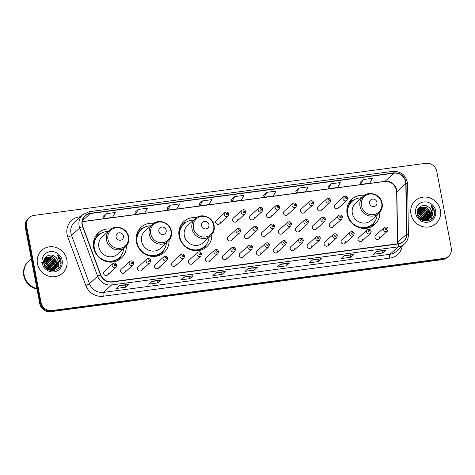 <?xml version="1.0" encoding="UTF-8"?>
<svg xmlns="http://www.w3.org/2000/svg" width="475" height="475" viewBox="0 0 475 475"><rect width="100%" height="100%" fill="white"/><g stroke="black" fill="none" stroke-linecap="round" stroke-linejoin="round"><path stroke-width="0.71" d="M364.432 195.338A17.058 16.067 47.7 0 0 351.874 199.197A17.058 16.067 47.7 0 0 347.118 213.982A17.058 16.067 47.7 0 0 358.352 227.335A17.058 16.067 47.7 0 0 374.817 224.449A17.058 16.067 47.7 0 0 379.858 212.319M196.418 217.669A17.058 16.067 47.7 0 0 183.867 221.534A17.058 16.067 47.7 0 0 179.105 236.312A17.058 16.067 47.7 0 0 190.338 249.672A17.058 16.067 47.7 0 0 206.803 246.78A17.058 16.067 47.7 0 0 211.85 234.656M153.68 223.351A17.058 16.067 47.7 0 0 141.128 227.216A17.058 16.067 47.7 0 0 136.373 241.995A17.058 16.067 47.7 0 0 147.6 255.354A17.058 16.067 47.7 0 0 164.065 252.463A17.058 16.067 47.7 0 0 169.112 240.338M110.942 229.033A17.058 16.067 47.7 0 0 98.39 232.898A17.058 16.067 47.7 0 0 93.634 247.677A17.058 16.067 47.7 0 0 104.862 261.036A17.058 16.067 47.7 0 0 121.327 258.145A17.058 16.067 47.7 0 0 126.374 246.02M124.503 272.727L133.053 264.961A2.411 2.274 -132.3 0 1 129.135 263.477A2.411 2.274 -132.3 0 1 129.812 261.387L121.262 269.153A2.411 2.274 47.7 0 0 122.176 273.137A2.411 2.274 47.7 0 0 125.18 270.631M141.467 270.471L150.017 262.705A2.411 2.274 -132.3 0 1 146.098 261.22A2.411 2.274 -132.3 0 1 146.769 259.13L138.219 266.897A2.411 2.274 47.7 0 0 139.139 270.881A2.411 2.274 47.7 0 0 142.138 268.381M158.424 268.215L166.974 260.448A2.411 2.274 -132.3 0 1 163.056 258.97A2.411 2.274 -132.3 0 1 163.732 256.874L155.183 264.646A2.411 2.274 47.7 0 0 156.097 268.624A2.411 2.274 47.7 0 0 159.101 266.125M175.388 265.964L183.938 258.192A2.411 2.274 -132.3 0 1 180.019 256.714A2.411 2.274 -132.3 0 1 180.69 254.624L172.14 262.39A2.411 2.274 47.7 0 0 173.06 266.368A2.411 2.274 47.7 0 0 176.059 263.868M192.345 263.708L200.895 255.942A2.411 2.274 -132.3 0 1 196.977 254.458A2.411 2.274 -132.3 0 1 197.653 252.368L189.103 260.134A2.411 2.274 47.7 0 0 190.018 264.118A2.411 2.274 47.7 0 0 193.022 261.618M209.309 261.452L217.859 253.686A2.411 2.274 -132.3 0 1 213.94 252.201A2.411 2.274 -132.3 0 1 214.611 250.111L206.061 257.877A2.411 2.274 47.7 0 0 206.981 261.862A2.411 2.274 47.7 0 0 209.98 259.362M226.266 259.196L234.816 251.429A2.411 2.274 -132.3 0 1 230.898 249.951A2.411 2.274 -132.3 0 1 231.574 247.855L223.024 255.627A2.411 2.274 47.7 0 0 223.939 259.605A2.411 2.274 47.7 0 0 226.943 257.106M243.23 256.945L251.78 249.179A2.411 2.274 -132.3 0 1 247.861 247.695A2.411 2.274 -132.3 0 1 248.532 245.605L239.982 253.371A2.411 2.274 47.7 0 0 240.902 257.355A2.411 2.274 47.7 0 0 243.901 254.849M260.187 254.689L268.737 246.923A2.411 2.274 -132.3 0 1 264.818 245.438A2.411 2.274 -132.3 0 1 265.495 243.348L256.945 251.115A2.411 2.274 47.7 0 0 257.86 255.099A2.411 2.274 47.7 0 0 260.864 252.599M277.151 252.433L285.701 244.667A2.411 2.274 -132.3 0 1 281.782 243.188A2.411 2.274 -132.3 0 1 282.453 241.092L273.903 248.858A2.411 2.274 47.7 0 0 274.817 252.842A2.411 2.274 47.7 0 0 277.822 250.343M294.108 250.177L302.658 242.41A2.411 2.274 -132.3 0 1 298.739 240.932A2.411 2.274 -132.3 0 1 299.416 238.842L290.866 246.608A2.411 2.274 47.7 0 0 291.781 250.586A2.411 2.274 47.7 0 0 294.785 248.087M311.072 247.926L319.622 240.16A2.411 2.274 -132.3 0 1 315.703 238.676A2.411 2.274 -132.3 0 1 316.374 236.586L307.824 244.352A2.411 2.274 47.7 0 0 308.738 248.336A2.411 2.274 47.7 0 0 311.742 245.83M328.029 245.67L336.579 237.904A2.411 2.274 -132.3 0 1 332.66 236.419A2.411 2.274 -132.3 0 1 333.331 234.329L324.787 242.096A2.411 2.274 47.7 0 0 325.702 246.08A2.411 2.274 47.7 0 0 328.706 243.58M344.992 243.414L353.543 235.648A2.411 2.274 -132.3 0 1 349.624 234.169A2.411 2.274 -132.3 0 1 350.295 232.073L341.745 239.845A2.411 2.274 47.7 0 0 342.659 243.823A2.411 2.274 47.7 0 0 345.663 241.324M361.95 241.163L370.5 233.391A2.411 2.274 -132.3 0 1 366.581 231.913A2.411 2.274 -132.3 0 1 367.252 229.823L358.708 237.589A2.411 2.274 47.7 0 0 359.622 241.567A2.411 2.274 47.7 0 0 362.627 239.067M378.913 238.907L387.463 231.141A2.411 2.274 -132.3 0 1 383.545 229.657A2.411 2.274 -132.3 0 1 384.216 227.567L375.666 235.333A2.411 2.274 47.7 0 0 376.58 239.317A2.411 2.274 47.7 0 0 379.584 236.817M107.546 274.978L116.096 267.211A2.411 2.274 -132.3 0 1 112.177 265.733A2.411 2.274 -132.3 0 1 112.848 263.643L104.298 271.409A2.411 2.274 47.7 0 0 105.218 275.387A2.411 2.274 47.7 0 0 108.217 272.887M231.414 240.415L239.964 232.649A2.411 2.274 -132.3 0 1 236.045 231.165A2.411 2.274 -132.3 0 1 236.716 229.075L228.166 236.841A2.411 2.274 47.7 0 0 229.081 240.825A2.411 2.274 47.7 0 0 232.085 238.319M248.372 238.159L256.922 230.393A2.411 2.274 -132.3 0 1 253.003 228.908A2.411 2.274 -132.3 0 1 253.674 226.818L245.13 234.585A2.411 2.274 47.7 0 0 246.044 238.569A2.411 2.274 47.7 0 0 249.048 236.069M265.335 235.903L273.885 228.137A2.411 2.274 -132.3 0 1 269.966 226.658A2.411 2.274 -132.3 0 1 270.637 224.562L262.087 232.334A2.411 2.274 47.7 0 0 263.002 236.312A2.411 2.274 47.7 0 0 266.006 233.813M282.293 233.652L290.842 225.88A2.411 2.274 -132.3 0 1 286.924 224.402A2.411 2.274 -132.3 0 1 287.595 222.312L279.045 230.078A2.411 2.274 47.7 0 0 279.965 234.056A2.411 2.274 47.7 0 0 282.969 231.557M299.256 231.396L307.806 223.63A2.411 2.274 -132.3 0 1 303.881 222.146A2.411 2.274 -132.3 0 1 304.558 220.056L296.008 227.822A2.411 2.274 47.7 0 0 296.923 231.806A2.411 2.274 47.7 0 0 299.927 229.306M316.213 229.14L324.763 221.374A2.411 2.274 -132.3 0 1 320.845 219.895A2.411 2.274 -132.3 0 1 321.516 217.799L312.966 225.566A2.411 2.274 47.7 0 0 313.886 229.55A2.411 2.274 47.7 0 0 316.89 227.05M333.177 226.884L341.727 219.118A2.411 2.274 -132.3 0 1 337.802 217.639A2.411 2.274 -132.3 0 1 338.479 215.549L329.929 223.315A2.411 2.274 47.7 0 0 330.843 227.293A2.411 2.274 47.7 0 0 333.848 224.794M219.598 223.885L228.143 216.119A2.411 2.274 -132.3 0 1 224.224 214.635A2.411 2.274 -132.3 0 1 224.901 212.545L216.351 220.311A2.411 2.274 47.7 0 0 217.265 224.295A2.411 2.274 47.7 0 0 220.269 221.795M236.556 221.629L245.106 213.863A2.411 2.274 -132.3 0 1 241.187 212.384A2.411 2.274 -132.3 0 1 241.858 210.288L233.308 218.055A2.411 2.274 47.7 0 0 234.228 222.039A2.411 2.274 47.7 0 0 237.227 219.539M253.519 219.373L262.063 211.607A2.411 2.274 -132.3 0 1 258.145 210.128A2.411 2.274 -132.3 0 1 258.822 208.038L250.272 215.804A2.411 2.274 47.7 0 0 251.186 219.783A2.411 2.274 47.7 0 0 254.19 217.283M270.477 217.123L279.027 209.356A2.411 2.274 -132.3 0 1 275.108 207.872A2.411 2.274 -132.3 0 1 275.779 205.782L267.229 213.548A2.411 2.274 47.7 0 0 268.149 217.532A2.411 2.274 47.7 0 0 271.148 215.027M287.44 214.866L295.984 207.1A2.411 2.274 -132.3 0 1 292.066 205.616A2.411 2.274 -132.3 0 1 292.743 203.526L284.192 211.292A2.411 2.274 47.7 0 0 285.107 215.276A2.411 2.274 47.7 0 0 288.111 212.776M304.398 212.61L312.948 204.844A2.411 2.274 -132.3 0 1 309.029 203.365A2.411 2.274 -132.3 0 1 309.7 201.269L301.15 209.036A2.411 2.274 47.7 0 0 302.07 213.02A2.411 2.274 47.7 0 0 305.069 210.52M321.355 210.354L329.905 202.588A2.411 2.274 -132.3 0 1 325.987 201.109A2.411 2.274 -132.3 0 1 326.663 199.019L318.113 206.785A2.411 2.274 47.7 0 0 319.028 210.763A2.411 2.274 47.7 0 0 322.032 208.264M338.319 208.103L346.869 200.337A2.411 2.274 -132.3 0 1 342.95 198.853A2.411 2.274 -132.3 0 1 343.621 196.763L335.071 204.529A2.411 2.274 47.7 0 0 335.991 208.513A2.411 2.274 47.7 0 0 338.99 206.007M29.26 217.586L27.983 218.743A9.654 9.096 47.7 0 0 25.288 227.109L39.74 303.584A9.654 9.096 47.7 0 0 50.682 311.689L442.552 259.593A9.654 9.096 47.7 0 0 447.278 257.414L447.919 256.832A9.654 9.096 47.7 0 1 443.187 259.017A9.654 9.096 47.7 0 0 447.919 256.832L448.56 256.257A9.654 9.096 47.7 0 0 451.25 247.891L436.798 171.416A9.654 9.096 47.7 0 0 425.855 163.311L33.992 215.407A9.654 9.096 47.7 0 0 29.26 217.586A9.654 9.096 47.7 0 0 26.57 225.952L41.016 302.421A9.654 9.096 47.7 0 0 51.965 310.525L443.828 258.436A9.654 9.096 47.7 0 0 448.56 256.257M41.016 302.421L40.375 303.002A9.654 9.096 47.7 0 0 51.324 311.107L443.187 259.017L51.324 311.107A9.654 9.096 47.7 0 1 40.375 303.002L25.929 226.533L40.375 303.002L39.74 303.584M28.619 218.167A9.654 9.096 47.7 0 0 25.929 226.533A9.654 9.096 47.7 0 1 28.619 218.167M37.466 263.696A15.449 14.553 47.7 0 0 47.637 275.797A15.449 14.553 47.7 0 0 62.546 273.178A15.449 14.553 47.7 0 0 66.856 259.789A15.449 14.553 47.7 0 0 56.685 247.695A15.449 14.553 47.7 0 0 41.776 250.313A15.449 14.553 47.7 0 0 37.466 263.696A15.449 14.553 47.7 0 0 47.637 275.797A15.449 14.553 47.7 0 0 62.546 273.178A15.449 14.553 47.7 0 0 66.856 259.789A15.449 14.553 47.7 0 0 56.685 247.695A15.449 14.553 47.7 0 0 41.776 250.313A15.449 14.553 47.7 0 0 37.466 263.696M410.964 214.047A15.449 14.553 47.7 0 0 421.135 226.142A15.449 14.553 47.7 0 0 436.044 223.529A15.449 14.553 47.7 0 0 440.349 210.14A15.449 14.553 47.7 0 0 430.178 198.045A15.449 14.553 47.7 0 0 415.269 200.664A15.449 14.553 47.7 0 0 410.964 214.047A15.449 14.553 47.7 0 0 421.135 226.142A15.449 14.553 47.7 0 0 436.044 223.529A15.449 14.553 47.7 0 0 440.349 210.14A15.449 14.553 47.7 0 0 430.178 198.045A15.449 14.553 47.7 0 0 415.269 200.664A15.449 14.553 47.7 0 0 410.964 214.047M82.341 224.835A10.296 9.702 -132.3 0 1 85.215 215.911A10.296 9.702 -132.3 0 1 90.262 213.59L393.953 173.215A10.296 9.702 -132.3 0 1 405.81 183.611L406.564 234.175A10.296 9.702 -132.3 0 1 403.512 241.353A10.296 9.702 -132.3 0 1 398.472 243.681L111.94 281.77A10.296 9.702 -132.3 0 1 100.742 274.829L82.816 226.545A10.296 9.702 -132.3 0 1 82.341 224.835M82.098 224.871A10.557 9.945 47.7 0 0 82.585 226.623L100.51 274.906A10.557 9.945 47.7 0 0 111.987 282.019L398.519 243.93A10.557 9.945 47.7 0 0 406.814 234.187L406.06 183.623A10.557 9.945 47.7 0 0 393.906 172.971L90.214 213.34A10.557 9.945 47.7 0 0 82.098 224.871M363.227 179.526L360.555 184.419L369.74 183.202L372.412 178.303L363.227 179.526L360.068 182.424M331.081 183.801L328.409 188.694L337.594 187.471L340.266 182.578L331.081 183.801L327.922 186.699M298.935 188.07L296.263 192.969L305.449 191.746L308.121 186.853L298.935 188.07L295.777 190.974M266.79 192.345L264.124 197.238L273.303 196.021L275.975 191.122L266.79 192.345L263.631 195.243M102.903 216.588L106.067 213.714L103.396 218.607L102.903 216.588M135.048 212.313L138.213 209.439L135.541 214.332L135.048 212.313M167.194 208.038L170.359 205.164L167.687 210.057L167.194 208.038M202.504 200.895L199.833 205.788L209.018 204.565L211.684 199.672L202.504 200.895L199.346 203.793M234.644 196.62L231.978 201.513L241.158 200.29L243.829 195.397L234.644 196.62L231.491 199.518M321.688 258.661L318.493 261.565L309.308 262.782L312.503 259.878L321.688 258.661A2.577 0.724 -97.6 0 1 321.569 258.721L312.443 259.938M353.833 254.386L350.639 257.29L341.454 258.513L344.648 255.609L353.833 254.386A2.577 0.724 -97.6 0 1 353.715 254.452L344.589 255.663M385.979 250.111L382.785 253.015L373.599 254.238L376.794 251.334L385.979 250.111A2.577 0.724 -97.6 0 1 385.86 250.177L376.734 251.388M225.257 271.48L222.057 274.384L212.871 275.607L216.072 272.703L225.257 271.48A2.577 0.724 -97.6 0 1 225.138 271.546L216.006 272.757M193.111 275.755L189.911 278.659L180.732 279.876L183.926 276.973L193.111 275.755A2.577 0.724 -97.6 0 1 192.993 275.815L183.867 277.032M160.966 280.024L157.765 282.928L148.586 284.151L151.78 281.248L160.966 280.024A2.577 0.724 -97.6 0 1 160.847 280.09L151.721 281.301M128.82 284.299L125.626 287.203L116.44 288.426L119.635 285.522L128.82 284.299A2.577 0.724 -97.6 0 1 128.701 284.365L119.575 285.576M289.542 262.936L286.348 265.84L277.163 267.057L280.363 264.153L289.542 262.936A2.577 0.724 -97.6 0 1 289.423 262.996L280.298 264.207M257.397 267.205L254.202 270.109L245.017 271.332L248.217 268.428L257.397 267.205A2.577 0.724 -97.6 0 1 257.284 267.271L248.152 268.482M167.687 210.057L176.872 208.84L179.538 203.947L170.359 205.164M135.541 214.332L144.727 213.109L147.398 208.216L138.213 209.439M103.396 218.607L112.581 217.384L115.253 212.491L106.067 213.714M254.202 270.109L253.798 267.953M247.867 268.743L257.284 267.271M286.348 265.84L285.944 263.684L289.423 262.996M125.626 287.203L125.216 285.048L128.701 284.365M157.765 282.928L157.362 280.772L160.847 280.09M189.911 278.659L189.507 276.503M183.576 277.287L192.993 275.815M222.057 274.384L221.653 272.228M215.721 273.018L225.138 271.546M382.785 253.015L382.375 250.859M376.449 251.649L385.86 250.177M350.639 257.29L350.229 255.134M344.304 255.924L353.715 254.452M318.493 261.565L318.084 259.409M312.158 260.199L321.569 258.721M231.978 201.513L231.485 199.494M199.833 205.788L199.34 203.769M264.124 197.238L263.625 195.219M296.263 192.969L295.771 190.95M328.409 188.694L327.916 186.675M360.555 184.419L360.062 182.4M157.379 280.772L151.43 281.562M125.234 285.048L119.284 285.837M285.962 263.678L280.012 264.468M31.302 258.952L28.678 261.339A16.091 15.158 47.7 0 0 24.189 275.286A16.091 15.158 47.7 0 0 36.896 288.521M28.637 261.375A16.091 15.158 47.7 0 0 28.595 261.41A16.091 15.158 47.7 0 0 24.112 275.358A16.091 15.158 47.7 0 0 36.913 288.616M28.595 261.41L28.239 261.737A16.091 15.158 47.7 0 0 23.75 275.684A16.091 15.158 47.7 0 0 36.991 289.038M43.932 261.523L46.853 262.123L51.294 267.9L51.365 269.705M51.348 269.937L51.241 270.584M43.908 261.755L46.598 262.348L51.039 268.132L51.128 269.699M51.116 269.937L51.033 270.572M44.086 260.668L47.868 261.197L52.309 266.98L52.256 269.663M52.208 269.865L52.042 270.453M44.038 260.876L47.613 261.428L52.054 267.211L52.042 269.681M52.001 269.895L51.852 270.489M44.323 259.914L48.883 260.276L53.325 266.053L53.057 269.527M52.998 269.711L52.778 270.239M52.701 270.412L52.547 270.708M44.258 260.098L48.628 260.508L53.069 266.285L52.868 269.568M52.808 269.758L52.6 270.299M44.632 259.237L49.899 259.356L54.34 265.133L53.794 269.319M53.717 269.485L53.461 269.966M53.366 270.121L53.069 270.56M52.962 270.702L54.542 269.378M44.549 259.397L49.643 259.587L54.085 265.365L53.616 269.378M45.006 258.626L50.908 258.436L55.349 264.213L54.471 269.046M54.382 269.2L54.085 269.64M53.978 269.776L53.645 270.174M53.532 270.305L53.129 270.691M44.911 258.774L50.659 258.661L55.1 264.444L54.31 269.123M54.221 269.277L53.93 269.729M53.829 269.871L53.509 270.275M45.434 258.079L51.923 257.509L56.365 263.293L55.1 268.719M54.993 268.856L54.661 269.254M45.321 258.21L51.674 257.741L56.115 263.524L54.993 267.953M54.845 268.945L54.524 269.355M54.405 269.485L54.049 269.853M57.517 266.279A7.273 6.852 47.7 0 0 58.282 261.553A7.273 6.852 47.7 0 0 54.892 256.559C49.869 252.528 42.477 257.266 43.783 263.298C45.167 274.146 62.647 272.033 61.02 261.303L60.937 260.769C60.473 258.471 59.339 256.548 57.522 254.998L59.583 261.167L57.517 266.279L55.919 268.143L48.83 269.218L44.05 263.75L46.188 257.355L52.939 256.589L57.38 262.366L55.676 268.333M55.557 268.458L51.157 270.596M45.79 257.705L52.689 256.821L57.131 262.598L55.533 268.434M55.421 268.565L55.064 268.933M55.189 268.82L51.817 270.673M54.892 256.559C56.685 257.854 57.766 259.558 58.14 261.678L56.08 268.013M56.204 267.9L55.664 268.375L48.575 269.45L46.099 267.93M43.896 262.497L45.837 263.043L50.279 268.82L50.368 269.622M43.908 262.77L45.582 263.275L50.095 269.574M44.294 259.148L45.297 258.18M43.712 261.511L45.915 257.592M42.18 263.073A10.492 9.886 47.7 0 0 54.079 271.878A10.492 9.886 47.7 0 0 62.142 260.419A10.492 9.886 47.7 0 0 50.243 251.607A10.492 9.886 47.7 0 0 42.18 263.073M41.194 262.135L47.138 263.382L50.991 268.345M50.374 269.889L50.368 270.429M50.113 269.853L50.124 270.364M57.522 254.998L60.818 260.882L60.824 264.047M56.234 262.663L56.893 265.982M56.893 266.433L56.846 267.14M44.828 258.168L45.321 258.157M45.404 258.157L45.986 258.186M46.384 258.228L49.394 259.154M54.209 264.51L54.863 267.823M54.863 268.28L54.827 268.868M54.797 269.177L54.542 270.483M59.048 263.868L57.784 268.915M55.581 260.947L57.012 265.572M57.024 266.113L56.982 266.956M44.899 258.056L45.434 258.044M45.582 258.044L46.289 258.091M46.77 258.151L50.962 259.932M53.55 262.788L54.981 267.413M54.94 268.927L54.643 270.459M123.441 236.033A3.859 3.64 47.7 0 0 119.059 232.792A3.859 3.64 47.7 0 0 116.09 237.007A3.859 3.64 47.7 0 0 120.472 240.249A3.859 3.64 47.7 0 0 123.441 236.033M109.725 229.989L102.066 236.948A11.584 10.913 47.7 0 0 98.836 246.988A11.584 10.913 47.7 0 0 106.465 256.055A11.584 10.913 47.7 0 0 117.646 254.095L125.305 247.137C128.173 244.364 129.283 240.956 128.636 236.906C127.431 228.321 115.71 223.998 109.725 229.989A11.584 10.913 47.7 0 0 106.495 240.029A11.584 10.913 47.7 0 0 114.125 249.102A11.584 10.913 47.7 0 0 125.305 247.137M108.062 231.497A15.283 14.398 47.7 0 0 98.622 235.078A15.283 14.398 47.7 0 0 94.359 248.324A15.283 14.398 47.7 0 0 104.423 260.294A15.283 14.398 47.7 0 0 119.177 257.705A15.283 14.398 47.7 0 0 123.643 248.651M98.622 235.078L98.301 235.368A15.283 14.398 47.7 0 0 94.038 248.615A15.283 14.398 47.7 0 0 95.499 252.872M93.795 244.934A12.065 11.37 47.7 0 0 93.391 245.913M101.169 259.107A15.283 14.398 47.7 0 0 118.857 257.996L119.177 257.705M121.072 255.58L120.822 256.197A16.732 15.764 -132.3 0 1 118.346 260.258M93.409 242.992L94.198 242.274M93.783 240.724L94.293 240.421A15.432 14.535 47.7 0 1 99.412 234.412M95.998 235.665A16.732 15.764 -132.3 0 1 100.278 233.587L100.92 233.391M166.179 230.351A3.859 3.64 47.7 0 0 161.797 227.109A3.859 3.64 47.7 0 0 158.828 231.325A3.859 3.64 47.7 0 0 163.21 234.567A3.859 3.64 47.7 0 0 166.179 230.351M152.463 224.307L144.804 231.266A11.584 10.913 47.7 0 0 141.574 241.306A11.584 10.913 47.7 0 0 149.203 250.378A11.584 10.913 47.7 0 0 160.384 248.413L168.043 241.454C170.911 238.682 172.021 235.273 171.374 231.224C170.169 222.638 158.448 218.316 152.463 224.307A11.584 10.913 47.7 0 0 149.233 234.347A11.584 10.913 47.7 0 0 156.863 243.42A11.584 10.913 47.7 0 0 168.043 241.454M150.801 225.821A15.283 14.398 47.7 0 0 141.36 229.395A15.283 14.398 47.7 0 0 137.097 242.642A15.283 14.398 47.7 0 0 147.161 254.612A15.283 14.398 47.7 0 0 161.916 252.023A15.283 14.398 47.7 0 0 166.381 242.968M141.36 229.395L141.039 229.686A15.283 14.398 47.7 0 0 136.776 242.933A15.283 14.398 47.7 0 0 138.237 247.19M136.533 239.252A12.065 11.37 47.7 0 0 136.129 240.231M143.901 253.424A15.283 14.398 47.7 0 0 161.595 252.314L161.916 252.023M163.81 249.898L163.56 250.515A16.732 15.764 -132.3 0 1 161.084 254.576M136.147 237.31L136.937 236.592M136.521 235.042L137.032 234.739A15.432 14.535 47.7 0 1 142.15 228.73M138.736 229.983A16.732 15.764 -132.3 0 1 143.017 227.905L143.658 227.709M208.917 224.669A3.859 3.64 47.7 0 0 204.535 221.427A3.859 3.64 47.7 0 0 201.566 225.643A3.859 3.64 47.7 0 0 205.948 228.885A3.859 3.64 47.7 0 0 208.917 224.669M195.201 218.625L187.542 225.583A11.584 10.913 47.7 0 0 184.312 235.624A11.584 10.913 47.7 0 0 191.942 244.696A11.584 10.913 47.7 0 0 203.122 242.731L210.781 235.772C213.649 232.999 214.759 229.591 214.112 225.542C212.907 216.956 201.186 212.634 195.201 218.625A11.584 10.913 47.7 0 0 191.971 228.665A11.584 10.913 47.7 0 0 199.601 237.737A11.584 10.913 47.7 0 0 210.781 235.772M193.539 220.139A15.283 14.398 47.7 0 0 184.098 223.713A15.283 14.398 47.7 0 0 179.835 236.96A15.283 14.398 47.7 0 0 189.899 248.93A15.283 14.398 47.7 0 0 204.654 246.341A15.283 14.398 47.7 0 0 209.119 237.286M184.098 223.713L183.777 224.004A15.283 14.398 47.7 0 0 179.514 237.251A15.283 14.398 47.7 0 0 180.975 241.508M179.271 233.569A12.065 11.37 47.7 0 0 178.867 234.549M186.639 247.742A15.283 14.398 47.7 0 0 204.333 246.632L204.654 246.341M206.548 244.215L206.292 244.833A16.732 15.764 -132.3 0 1 203.817 248.894M178.885 231.628L179.675 230.909M179.259 229.36L179.77 229.057A15.432 14.535 47.7 0 1 184.882 223.048M181.474 224.301A16.732 15.764 -132.3 0 1 185.755 222.223L186.396 222.033M376.924 202.332A3.859 3.64 47.7 0 0 372.548 199.09A3.859 3.64 47.7 0 0 369.58 203.312A3.859 3.64 47.7 0 0 373.956 206.554A3.859 3.64 47.7 0 0 376.924 202.332M363.215 196.288L355.555 203.247A11.584 10.913 47.7 0 0 352.325 213.287A11.584 10.913 47.7 0 0 359.955 222.359A11.584 10.913 47.7 0 0 371.135 220.4L378.795 213.441C381.662 210.668 382.773 207.254 382.126 203.211C380.914 194.619 369.194 190.303 363.215 196.288A11.584 10.913 47.7 0 0 359.985 206.328A11.584 10.913 47.7 0 0 367.614 215.401A11.584 10.913 47.7 0 0 378.795 213.441M361.552 197.802A15.283 14.398 47.7 0 0 352.106 201.382A15.283 14.398 47.7 0 0 347.843 214.629A15.283 14.398 47.7 0 0 357.912 226.599A15.283 14.398 47.7 0 0 372.667 224.01A15.283 14.398 47.7 0 0 377.132 214.949M352.106 201.382L351.791 201.673A15.283 14.398 47.7 0 0 347.522 214.92A15.283 14.398 47.7 0 0 348.988 219.177M347.284 211.238A12.065 11.37 47.7 0 0 346.881 212.218M354.653 225.411A15.283 14.398 47.7 0 0 372.347 224.301L372.667 224.01M374.561 221.878L374.306 222.502A16.732 15.764 -132.3 0 1 371.83 226.563M346.892 209.297L347.688 208.572M347.272 207.023L347.783 206.72A15.432 14.535 47.7 0 1 352.895 200.717M349.487 201.964A16.732 15.764 -132.3 0 1 353.768 199.892L354.409 199.696M417.43 211.874L420.345 212.467L424.787 218.251L424.864 220.056M424.84 220.287L424.739 220.934M417.406 212.099L420.096 212.699L424.537 218.482L424.626 220.05M424.608 220.287L424.531 220.922M417.584 211.019L421.361 211.547L425.802 217.33L425.748 220.014M425.707 220.216L425.541 220.798M417.537 211.221L421.111 211.779L425.553 217.556L425.541 220.032M425.499 220.246L425.345 220.839M417.822 210.265L422.376 210.627L426.817 216.404L426.556 219.877M426.491 220.062L426.277 220.59M426.2 220.756L426.045 221.059M417.757 210.443L422.127 210.858L426.568 216.636L426.36 219.919M426.301 220.109L426.099 220.649M418.131 209.588L423.391 209.707L427.832 215.484L427.292 219.67M427.215 219.836L426.954 220.317M426.865 220.471L426.568 220.911M426.461 221.047L428.04 219.729M418.048 209.748L423.136 209.938L427.577 215.715L427.114 219.729M418.505 208.976L424.407 208.78L428.848 214.563L427.969 219.397M427.874 219.551L427.583 219.99M427.476 220.127L427.144 220.525M427.025 220.655L426.627 221.041M418.404 209.125L424.151 209.012L428.593 214.795L427.803 219.468M427.714 219.628L427.429 220.073M427.328 220.216L427.001 220.626M418.932 208.43L425.422 207.86L429.863 213.643L428.593 219.064M428.492 219.207L428.159 219.604M418.819 208.561L425.167 208.092L429.608 213.869L428.492 218.304M428.343 219.296L428.017 219.705M427.904 219.836L427.542 220.204M431.015 216.63A7.273 6.852 47.7 0 0 431.781 211.898A7.273 6.852 47.7 0 0 428.391 206.91C423.367 202.878 415.975 207.617 417.276 213.649C418.665 224.497 436.139 222.383 434.518 211.648L434.435 211.12C433.972 208.822 432.832 206.898 431.021 205.348L433.081 211.518L431.015 216.63L429.412 218.494L422.322 219.569L417.543 214.1L419.686 207.706L426.437 206.94L430.878 212.717L429.174 218.684M419.288 208.056L426.182 207.171L430.623 212.948L429.032 218.785L424.65 220.946M428.919 218.916L428.557 219.284M428.432 219.278L425.309 221.023M428.391 206.91C430.178 208.204 431.264 209.908 431.638 212.028L429.572 218.363M429.703 218.245L429.157 218.726L422.067 219.8L419.591 218.28M417.388 212.848L419.336 213.394L423.777 219.171L423.86 219.973M417.406 213.121L419.081 213.625L423.587 219.925M417.792 209.493L418.79 208.531M417.204 211.862L419.413 207.937M415.673 213.423A10.492 9.886 47.7 0 0 427.571 222.229A10.492 9.886 47.7 0 0 435.64 210.769A10.492 9.886 47.7 0 0 423.742 201.958A10.492 9.886 47.7 0 0 415.673 213.423M417.388 212.473L421.764 214.581L424.484 218.696M423.872 220.24L423.86 220.78M423.611 220.204L423.617 220.715M431.021 205.348L434.316 211.227L434.322 214.397M429.733 213.014L430.392 216.333M430.386 216.784L430.344 217.491M418.321 208.513L418.813 208.507M418.897 208.507L419.478 208.537M419.876 208.578L422.892 209.505M427.702 214.86L428.361 218.173M428.361 218.631L428.325 219.218M428.29 219.527L428.034 220.833M432.541 214.219L431.282 219.266M429.073 211.298L430.504 215.917M430.516 216.463L430.475 217.307M418.398 208.4L418.926 208.388M419.081 208.394L419.787 208.436M420.268 208.501L424.454 210.277M427.049 213.138L428.474 217.764M428.42 219.414L428.135 220.804M50.682 311.689L51.965 310.525M25.288 227.109L26.57 225.952M442.552 259.593L443.828 258.436M405.81 183.611L396.863 191.74A10.296 9.702 47.7 0 0 396.684 189.994A10.296 9.702 47.7 0 0 385.005 181.349L82.258 221.593M397.527 243.806A10.296 9.702 47.7 0 0 397.617 242.309L396.863 191.74A5.795 1.33 179.1 0 0 396.678 192.078L396.5 190.333C394.654 184.229 390.723 181.284 384.714 181.492A5.795 1.627 -97.6 0 0 385.005 181.349L393.953 173.215M90.262 213.59L82.418 220.715M402.23 246.002A16.091 15.158 -132.3 0 1 389.779 258.133L103.253 296.222A3.218 0.902 -97.6 0 1 103.461 292.386L111.643 284.952A12.873 12.124 -132.3 0 1 97.642 276.278L79.723 227.994A12.873 12.124 -132.3 0 1 79.129 225.862A12.873 12.124 -132.3 0 1 82.715 214.706L74.533 222.14A12.873 12.124 47.7 0 0 70.947 233.296A12.873 12.124 47.7 0 0 71.541 235.428L89.46 283.712A12.873 12.124 47.7 0 0 103.461 292.386L389.993 254.297A12.873 12.124 47.7 0 0 396.298 251.388L404.48 243.954A12.873 12.124 -132.3 0 1 398.175 246.863L111.643 284.952A3.218 0.902 -97.6 0 0 111.987 282.019M82.585 226.623A3.218 0.422 -20.4 0 0 79.723 227.994L71.541 235.428A3.218 0.422 159.6 0 1 67.824 237.096A16.091 15.158 -132.3 0 1 79.456 216.849L80.513 216.707M398.519 243.93A3.218 0.902 82.4 0 1 398.175 246.863L389.993 254.297A3.218 0.902 -97.6 0 0 389.779 258.133M406.814 234.187A3.218 0.736 -0.9 0 1 408.393 234.798L407.633 184.229C406.44 175.584 401.517 171.291 392.878 171.344L89.187 211.719A3.218 0.902 82.4 0 1 90.214 213.34M103.253 296.222A16.091 15.158 -132.3 0 1 85.749 285.38A3.218 0.422 159.6 0 0 89.46 283.712L97.642 276.278A3.218 0.422 -20.4 0 1 100.51 274.906M406.06 183.623A3.218 0.736 -0.9 0 1 407.633 184.229M393.906 172.971A3.218 0.902 -97.6 0 0 392.878 171.344M85.749 285.38L67.824 237.096M79.456 216.849A3.218 0.902 -97.6 0 0 79.61 217.532M406.564 234.175L397.617 242.309A5.795 1.33 179.1 0 0 397.433 242.642L396.678 192.078M48.824 269.877A10.492 9.886 47.7 0 0 48.646 269.479M48.45 269.064A10.492 9.886 47.7 0 0 44.282 264.593M128.208 236.704A10.64 10.028 47.7 0 0 116.138 227.768A10.64 10.028 47.7 0 0 107.956 239.394A10.64 10.028 47.7 0 0 120.027 248.33A10.64 10.028 47.7 0 0 128.208 236.704M110.586 262.135A15.432 14.535 47.7 0 0 119.914 256.981M170.947 231.022A10.64 10.028 47.7 0 0 158.876 222.086A10.64 10.028 47.7 0 0 150.694 233.712A10.64 10.028 47.7 0 0 162.765 242.648A10.64 10.028 47.7 0 0 170.947 231.022M153.324 256.452A15.432 14.535 47.7 0 0 162.652 251.305M213.685 225.34A10.64 10.028 47.7 0 0 201.614 216.404A10.64 10.028 47.7 0 0 193.432 228.03A10.64 10.028 47.7 0 0 205.497 236.966A10.64 10.028 47.7 0 0 213.685 225.34M196.062 250.77A15.432 14.535 47.7 0 0 205.39 245.623M381.692 203.003A10.64 10.028 47.7 0 0 369.627 194.073A10.64 10.028 47.7 0 0 361.445 205.699A10.64 10.028 47.7 0 0 373.51 214.635A10.64 10.028 47.7 0 0 381.692 203.003M364.07 228.439A15.432 14.535 47.7 0 0 373.403 223.286M422.317 220.228A10.492 9.886 47.7 0 0 422.144 219.83M421.942 219.414A10.492 9.886 47.7 0 0 417.78 214.943M226.153 214.071A0.802 0.76 47.7 0 0 227.068 214.748A0.802 0.76 47.7 0 0 227.685 213.869A0.802 0.76 47.7 0 0 226.777 213.192A0.802 0.76 47.7 0 0 226.153 214.071M243.117 211.814A0.802 0.76 47.7 0 0 244.031 212.491A0.802 0.76 47.7 0 0 244.649 211.612A0.802 0.76 47.7 0 0 243.734 210.936A0.802 0.76 47.7 0 0 243.117 211.814M260.074 209.558A0.802 0.76 47.7 0 0 260.989 210.235A0.802 0.76 47.7 0 0 261.606 209.356A0.802 0.76 47.7 0 0 260.698 208.679A0.802 0.76 47.7 0 0 260.074 209.558M277.038 207.308A0.802 0.76 47.7 0 0 277.952 207.979A0.802 0.76 47.7 0 0 278.57 207.1A0.802 0.76 47.7 0 0 277.655 206.429A0.802 0.76 47.7 0 0 277.038 207.308M293.995 205.052A0.802 0.76 47.7 0 0 294.91 205.728A0.802 0.76 47.7 0 0 295.527 204.85A0.802 0.76 47.7 0 0 294.619 204.173A0.802 0.76 47.7 0 0 293.995 205.052M310.959 202.795A0.802 0.76 47.7 0 0 311.873 203.472A0.802 0.76 47.7 0 0 312.491 202.593A0.802 0.76 47.7 0 0 311.576 201.917A0.802 0.76 47.7 0 0 310.959 202.795M327.916 200.539A0.802 0.76 47.7 0 0 328.831 201.216A0.802 0.76 47.7 0 0 329.448 200.337A0.802 0.76 47.7 0 0 328.54 199.66A0.802 0.76 47.7 0 0 327.916 200.539M344.88 198.289A0.802 0.76 47.7 0 0 345.794 198.966A0.802 0.76 47.7 0 0 346.412 198.081A0.802 0.76 47.7 0 0 345.497 197.41A0.802 0.76 47.7 0 0 344.88 198.289M239.501 230.393A0.802 0.76 47.7 0 0 238.592 229.722A0.802 0.76 47.7 0 0 237.975 230.601A0.802 0.76 47.7 0 0 238.883 231.272A0.802 0.76 47.7 0 0 239.501 230.393M256.464 228.143A0.802 0.76 47.7 0 0 255.55 227.466A0.802 0.76 47.7 0 0 254.933 228.344A0.802 0.76 47.7 0 0 255.847 229.021A0.802 0.76 47.7 0 0 256.464 228.143M273.422 225.886A0.802 0.76 47.7 0 0 272.513 225.209A0.802 0.76 47.7 0 0 271.896 226.088A0.802 0.76 47.7 0 0 272.804 226.765A0.802 0.76 47.7 0 0 273.422 225.886M290.385 223.63A0.802 0.76 47.7 0 0 289.471 222.959A0.802 0.76 47.7 0 0 288.853 223.838A0.802 0.76 47.7 0 0 289.768 224.509A0.802 0.76 47.7 0 0 290.385 223.63M307.343 221.38A0.802 0.76 47.7 0 0 306.434 220.703A0.802 0.76 47.7 0 0 305.817 221.582A0.802 0.76 47.7 0 0 306.725 222.258A0.802 0.76 47.7 0 0 307.343 221.38M324.306 219.123A0.802 0.76 47.7 0 0 323.392 218.447A0.802 0.76 47.7 0 0 322.774 219.325A0.802 0.76 47.7 0 0 323.689 220.002A0.802 0.76 47.7 0 0 324.306 219.123M341.264 216.867A0.802 0.76 47.7 0 0 340.355 216.19A0.802 0.76 47.7 0 0 339.738 217.069A0.802 0.76 47.7 0 0 340.646 217.746A0.802 0.76 47.7 0 0 341.264 216.867M115.639 264.961A0.802 0.76 47.7 0 0 114.724 264.284A0.802 0.76 47.7 0 0 114.107 265.163A0.802 0.76 47.7 0 0 115.021 265.84A0.802 0.76 47.7 0 0 115.639 264.961M132.596 262.705A0.802 0.76 47.7 0 0 131.688 262.034A0.802 0.76 47.7 0 0 131.064 262.913A0.802 0.76 47.7 0 0 131.979 263.583A0.802 0.76 47.7 0 0 132.596 262.705M149.56 260.454A0.802 0.76 47.7 0 0 148.645 259.777A0.802 0.76 47.7 0 0 148.028 260.656A0.802 0.76 47.7 0 0 148.936 261.333A0.802 0.76 47.7 0 0 149.56 260.454M166.517 258.198A0.802 0.76 47.7 0 0 165.609 257.521A0.802 0.76 47.7 0 0 164.985 258.4A0.802 0.76 47.7 0 0 165.9 259.077A0.802 0.76 47.7 0 0 166.517 258.198M183.481 255.942A0.802 0.76 47.7 0 0 182.566 255.271A0.802 0.76 47.7 0 0 181.949 256.15A0.802 0.76 47.7 0 0 182.857 256.821A0.802 0.76 47.7 0 0 183.481 255.942M200.438 253.692A0.802 0.76 47.7 0 0 199.524 253.015A0.802 0.76 47.7 0 0 198.906 253.893A0.802 0.76 47.7 0 0 199.821 254.57A0.802 0.76 47.7 0 0 200.438 253.692M217.402 251.435A0.802 0.76 47.7 0 0 216.487 250.758A0.802 0.76 47.7 0 0 215.87 251.637A0.802 0.76 47.7 0 0 216.778 252.314A0.802 0.76 47.7 0 0 217.402 251.435M234.359 249.179A0.802 0.76 47.7 0 0 233.445 248.502A0.802 0.76 47.7 0 0 232.827 249.381A0.802 0.76 47.7 0 0 233.742 250.058A0.802 0.76 47.7 0 0 234.359 249.179M251.322 246.923A0.802 0.76 47.7 0 0 250.408 246.252A0.802 0.76 47.7 0 0 249.791 247.131A0.802 0.76 47.7 0 0 250.699 247.802A0.802 0.76 47.7 0 0 251.322 246.923M268.28 244.672A0.802 0.76 47.7 0 0 267.366 243.996A0.802 0.76 47.7 0 0 266.748 244.874A0.802 0.76 47.7 0 0 267.663 245.551A0.802 0.76 47.7 0 0 268.28 244.672M285.243 242.416A0.802 0.76 47.7 0 0 284.329 241.739A0.802 0.76 47.7 0 0 283.712 242.618A0.802 0.76 47.7 0 0 284.62 243.295A0.802 0.76 47.7 0 0 285.243 242.416M302.201 240.16A0.802 0.76 47.7 0 0 301.287 239.483A0.802 0.76 47.7 0 0 300.669 240.362A0.802 0.76 47.7 0 0 301.583 241.039A0.802 0.76 47.7 0 0 302.201 240.16M319.164 237.904A0.802 0.76 47.7 0 0 318.25 237.233A0.802 0.76 47.7 0 0 317.633 238.112A0.802 0.76 47.7 0 0 318.541 238.788A0.802 0.76 47.7 0 0 319.164 237.904M336.122 235.653A0.802 0.76 47.7 0 0 335.207 234.977A0.802 0.76 47.7 0 0 334.59 235.855A0.802 0.76 47.7 0 0 335.504 236.532A0.802 0.76 47.7 0 0 336.122 235.653M353.079 233.397A0.802 0.76 47.7 0 0 352.171 232.72A0.802 0.76 47.7 0 0 351.553 233.599A0.802 0.76 47.7 0 0 352.462 234.276A0.802 0.76 47.7 0 0 353.079 233.397M370.043 231.141A0.802 0.76 47.7 0 0 369.128 230.47A0.802 0.76 47.7 0 0 368.511 231.349A0.802 0.76 47.7 0 0 369.425 232.02A0.802 0.76 47.7 0 0 370.043 231.141M387 228.891A0.802 0.76 47.7 0 0 386.092 228.214A0.802 0.76 47.7 0 0 385.474 229.092A0.802 0.76 47.7 0 0 386.383 229.769A0.802 0.76 47.7 0 0 387 228.891M404.48 243.954C407.081 241.502 408.387 238.45 408.393 234.798M89.187 211.719L82.715 214.706M397.379 243.823L397.433 242.642M384.714 181.492L82.24 221.7M44.329 264.723L48.319 269.004M417.828 215.074L421.818 219.355M228.143 216.119L228.867 213.928C228.071 211.945 226.747 211.482 224.901 212.545M245.106 213.863L245.83 211.678C245.029 209.689 243.705 209.226 241.858 210.288M262.063 211.607L262.788 209.422C261.992 207.433 260.668 206.969 258.822 208.038M279.027 209.356L279.751 207.165C278.95 205.176 277.626 204.719 275.779 205.782M295.984 207.1L296.709 204.909C295.913 202.926 294.589 202.463 292.743 203.526M312.948 204.844L313.672 202.659C312.871 200.67 311.547 200.207 309.7 201.269M329.905 202.588L330.63 200.402C329.834 198.413 328.51 197.95 326.663 199.019M346.869 200.337L347.593 198.146C346.792 196.163 345.468 195.7 343.621 196.763M236.716 229.075C238.563 228.012 239.887 228.469 240.683 230.458L239.964 232.649M253.674 226.818C255.52 225.756 256.844 226.219 257.646 228.208L256.922 230.393M270.637 224.562C272.484 223.499 273.808 223.963 274.603 225.952L273.885 228.137M287.595 222.312C289.441 221.249 290.765 221.706 291.567 223.695L290.842 225.88M304.558 220.056C306.405 218.993 307.729 219.456 308.524 221.439L307.806 223.63M321.516 217.799C323.362 216.737 324.686 217.2 325.488 219.189L324.763 221.374M338.479 215.549C340.326 214.48 341.65 214.943 342.445 216.933L341.727 219.118M112.848 263.643C114.695 262.574 116.019 263.037 116.82 265.026L116.096 267.211M129.812 261.387C131.658 260.324 132.982 260.781 133.778 262.77L133.053 264.961M146.769 259.13C148.616 258.067 149.94 258.531 150.741 260.52L150.017 262.705M163.732 256.874C165.579 255.811 166.897 256.274 167.699 258.263L166.974 260.448M180.69 254.624C182.537 253.555 183.861 254.018 184.662 256.007L183.938 258.192M197.653 252.368C199.5 251.305 200.818 251.768 201.62 253.751L200.895 255.942M214.611 250.111C216.458 249.048 217.782 249.512 218.583 251.501L217.859 253.686M231.574 247.855C233.421 246.792 234.739 247.255 235.541 249.244L234.816 251.429M248.532 245.605C250.378 244.542 251.703 244.999 252.504 246.988L251.78 249.179M265.495 243.348C267.342 242.286 268.66 242.749 269.462 244.732L268.737 246.923M282.453 241.092C284.299 240.029 285.623 240.493 286.425 242.482L285.701 244.667M299.416 238.842C301.263 237.773 302.581 238.236 303.382 240.225L302.658 242.41M316.374 236.586C318.22 235.523 319.544 235.986 320.346 237.969L319.622 240.16M333.331 234.329C335.184 233.267 336.502 233.73 337.303 235.719L336.579 237.904M350.295 232.073C352.141 231.01 353.465 231.473 354.261 233.463L353.543 235.648M367.252 229.823C369.099 228.76 370.423 229.217 371.224 231.206L370.5 233.391M384.216 227.567C386.062 226.504 387.386 226.967 388.182 228.95L387.463 231.141"/></g></svg>

